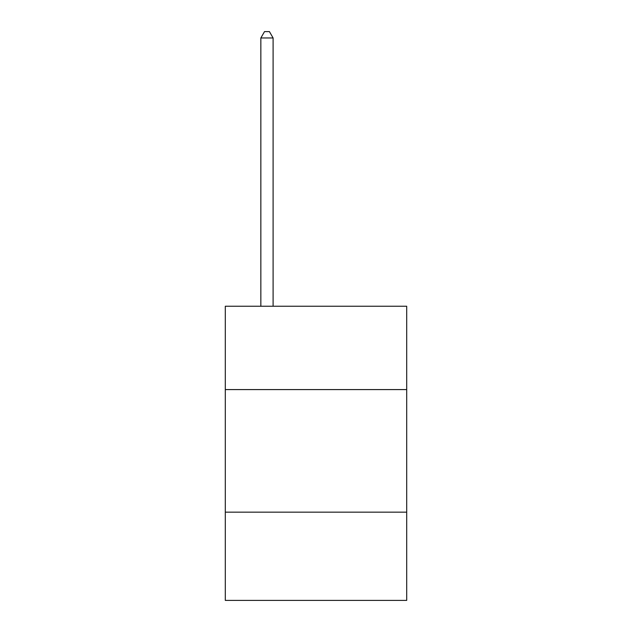 <?xml version="1.0" encoding="UTF-8"?>
<svg xmlns="http://www.w3.org/2000/svg" width="632" height="632" viewBox="0 0 632 632"><rect width="100%" height="100%" fill="white"/><g stroke="black" fill="none" stroke-linecap="round" stroke-linejoin="round"><path stroke-width="0.95" d="M225.3 389.589L406.7 389.589L406.7 306.243L225.3 306.243L225.3 600.4L406.7 600.4L406.7 512.157L225.3 512.157M406.7 512.157L406.7 389.589M273.103 306.243L273.103 37.975L260.842 37.975L260.842 306.243M260.842 37.975L264.524 31.6L269.422 31.6L273.103 37.975"/></g></svg>

